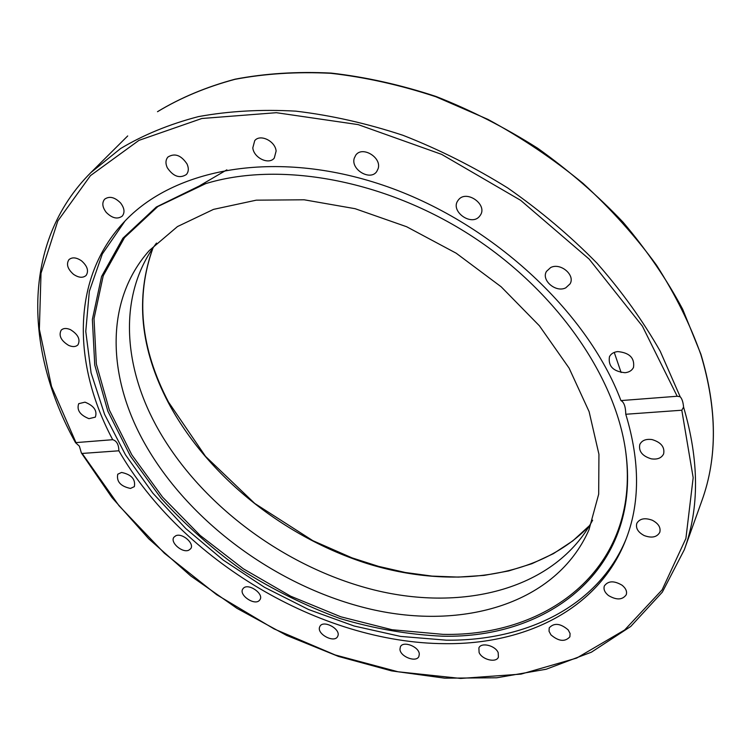 <?xml version="1.0" encoding="UTF-8"?>
<svg xmlns="http://www.w3.org/2000/svg" width="751" height="751" viewBox="0 0 751 751"><rect width="100%" height="100%" fill="white"/><g stroke="black" fill="none" stroke-linecap="round" stroke-linejoin="round"><path stroke-width="1.13" d="M252.805 147.863L254.72 140.653C260.137 133.678 275.317 141.057 276.115 151.073L274.275 158.067C268.914 165.154 253.725 157.917 252.805 147.863M354.228 158.292L355.767 155.138C362.282 145.638 381.912 157.494 378.138 168.656L376.72 171.566C370.309 181.198 350.642 169.576 354.228 158.292M458.476 199.841C466.38 189.365 487.943 204.591 480.321 215.255L479.542 216.297C471.421 226.642 450.084 211.275 457.866 200.658L458.476 199.841M550.614 267.581C560.321 262.296 575.501 274.997 570.084 283.84L565.766 287.83C555.947 293.003 540.917 280.207 546.484 271.383L550.614 267.581M617.726 351.581C629.516 352.707 634.783 357.983 633.515 367.389C631.995 370.487 629.178 372.252 625.067 372.712C613.238 371.501 608.038 366.188 609.446 356.753C610.957 353.777 613.717 352.05 617.726 351.581M652.093 439.588C661.058 442.311 664.907 447.08 663.631 453.895C661.518 458.082 657.397 459.725 651.258 458.833C642.265 456.073 638.463 451.267 639.824 444.432C641.936 440.349 646.02 438.744 652.093 439.588M652.309 520.246C658.467 523.522 660.955 527.549 659.782 532.337C656.937 537.247 651.746 538.326 644.217 535.576C638.031 532.281 635.562 528.216 636.792 523.4C639.636 518.584 644.809 517.533 652.309 520.246M622.11 585.245C625.865 588.324 627.235 591.497 626.231 594.764C622.448 600.021 616.524 600.274 608.46 595.524C604.677 592.426 603.306 589.235 604.358 585.93C608.141 580.739 614.055 580.514 622.11 585.245M568.207 629.92L570.075 633.478L569.887 636.82C565.005 642.096 558.688 641.438 550.924 634.839L549.028 631.234L549.234 627.845C554.125 622.626 560.453 623.311 568.207 629.92M498.195 652.694L498.392 657.172C496.195 663.161 481.889 659.65 479.091 652.478L478.894 647.916C481.091 641.983 495.435 645.503 498.195 652.694M419.302 654.112L418.88 656.468C416.27 662.861 400.18 656.731 399.954 649.286L400.386 646.827C403.024 640.472 419.171 646.677 419.302 654.112M337.894 635.89L337.603 636.538C334.355 643.363 316.781 634.154 319.588 627.113L319.917 626.381C323.174 619.575 340.823 628.897 337.894 635.89M259.433 600.368C254.57 606.019 238.433 594.923 242.826 588.944L243.286 588.362C248.027 582.626 264.286 593.694 259.949 599.702L259.433 600.368M188.773 550.201C182.324 553.318 169.735 542.306 173.932 537.2L175.781 535.763C182.183 532.572 194.866 543.611 190.688 548.718L188.773 550.201M130.467 488.441C120.592 486.31 116.349 481.569 117.747 474.219L121.549 472.445C131.425 474.538 135.687 479.269 134.345 486.629L130.467 488.441M88.965 418.673C79.972 415.012 76.555 410.018 78.705 403.681L85.004 402.16C94.006 405.812 97.452 410.797 95.339 417.134L88.965 418.673M68.641 345.394C60.991 340.654 58.494 335.584 61.16 330.196C63.309 328.121 66.398 327.934 70.434 329.642C78.076 334.392 80.592 339.443 77.982 344.803C75.823 346.934 72.706 347.131 68.641 345.394M73.485 274.303C67.571 269.018 66.06 264.136 68.942 259.649C72.18 256.955 76.377 257.349 81.549 260.85C87.426 266.117 88.947 270.98 86.121 275.439C82.882 278.189 78.667 277.814 73.485 274.303M106.257 212.411C102.352 207.257 101.789 202.873 104.586 199.24C109.336 195.842 114.678 197.091 120.601 202.995C124.45 208.111 125.023 212.467 122.291 216.063C117.56 219.536 112.209 218.316 106.257 212.411M167.257 167.708C165.342 163.389 165.567 159.832 167.933 157.034C174.739 152.847 181.104 155.166 187.046 163.99C188.905 168.243 188.689 171.744 186.408 174.495C179.649 178.785 173.265 176.513 167.257 167.708M592.642 520.19C555.524 588.972 464.052 612.121 374.28 589.986C284.169 567.512 198.17 503.226 155.767 424.906C122.244 362.808 118.93 292.524 156.499 243.08M143.319 440.987C107.121 375.106 105.065 300.071 149.308 250.534L177.471 226.567L213.509 209.379L256.279 200.17L304.183 199.794L355.11 208.694L406.638 226.736L456.176 253.2L501.17 286.798L539.396 325.784L569.089 368.103L589.103 411.623L598.932 454.261L598.688 494.177L588.953 529.868C556.247 603.842 463.236 630.615 370.581 609.164C277.532 587.432 187.562 521.513 143.319 440.987M625.771 414.261C625.63 406.695 624.025 402.142 620.946 400.583L677.186 396.256L680.171 396.753C682.002 398.668 683.138 402.123 683.588 407.117L681.805 410.224L625.771 414.261C640.293 461.987 640.124 504.287 625.264 541.18C597.937 609.474 525.109 644.724 444.611 643.663C320.405 642.95 182.052 560.415 118.865 450.797L82.15 453.444L81.39 452.975L79.381 446.169L75.513 442.639L112.716 439.701C116.705 440.865 118.761 444.564 118.865 450.797M625.987 539.331C598.096 606.451 525.953 641.101 446.319 640.171L400.48 636.397L354.143 626.015L308.464 609.474L264.502 587.31L223.272 560.105L185.722 528.488L152.819 493.125L125.464 454.806L104.596 414.392L91.087 372.871L85.764 331.407L89.341 291.285L102.333 253.969L125.004 221.029M112.716 439.701C72.612 364.657 71.016 278.79 123.633 222.474C173.415 168.318 275.326 148.782 382.794 185.112C490.15 221.301 587.057 310.792 620.946 400.583M442.442 636.191C408.563 634.651 374.439 628.765 340.072 618.542C306.079 606.057 273.495 590.004 242.338 570.394C212.411 549.009 185.375 525.033 161.24 498.457L130.402 456.11L107.815 411.135L94.757 365.024L92.364 319.485L101.563 276.49L122.882 238.236L156.311 207.023L201.043 185.131C273.937 160.62 379.903 177.734 468.408 233.946C556.895 290.186 617.397 378.842 626.174 455.247C639.974 568.939 549.188 638.772 442.442 636.191M625.564 450.553L625.977 453.773C639.73 567.108 549.291 636.839 442.865 634.351L392.069 629.742L340.813 616.796L290.731 596.228L243.38 568.817L200.188 535.454L162.545 497.096L131.829 454.862L109.336 410.018L96.353 364.028L94.016 318.631L103.225 275.767L124.516 237.626L157.86 206.516L205.549 183.704M152.894 248.065C135.114 297.527 140.277 349.084 168.374 402.733C207.473 476.209 284.225 537.406 367.708 563.729C451.013 589.563 539.518 578.401 589.657 525.569M200.085 185.497L226.849 169.839M614.243 352.407L621.115 372.515M75.935 442.527L51.528 386.465L39.362 329.285L41.014 273.233L57.799 220.991L90.477 175.612L138.935 140.371L201.831 118.498L276.349 112.697L358.161 124.61L441.654 154.377L520.64 200.32L589.159 259.104L642.377 326.122L677.186 396.256M680.171 396.753L660.251 351.308C643.053 320.977 621.969 291.613 597.017 263.216C570.075 235.786 540.345 210.721 507.807 188.013C474.088 167.022 439.157 149.458 403.024 135.321C366.713 123.361 330.938 115.297 295.697 111.139C261.235 109.233 228.792 111.054 198.358 116.63C169.435 124.178 143.497 134.823 120.554 148.567L90.824 172.627C20.944 242.47 24.539 351.064 75.513 442.639M700.843 354.566C717.158 408.92 717.505 457.641 701.875 500.729C717.552 457.443 717.224 408.582 700.871 354.143L682.668 309.224C666.672 279.269 646.827 250.299 623.142 222.287C597.458 195.241 568.958 170.543 537.632 148.21C505.085 127.567 471.243 110.331 436.096 96.494C400.705 84.816 365.718 77.015 331.144 73.091C297.265 71.401 265.263 73.429 235.129 79.174C206.412 86.9 180.569 97.714 157.607 111.627L157.503 111.711C180.409 97.846 206.196 87.06 234.875 79.353C264.981 73.617 296.983 71.598 330.862 73.307C365.455 77.24 400.461 85.06 435.871 96.757L487.934 119.381C521.738 137.762 553.431 159.09 583.02 183.357C610.957 208.975 635.477 236.274 656.571 265.244C675.431 294.767 690.188 324.535 700.843 354.566M701.875 500.729L684.321 549.704C699.491 507.967 699.247 460.438 683.588 407.117M681.805 410.224L693.173 477.683L685.898 538.495L662.129 589.835L624.682 629.958L576.665 658.083L521.072 674.107L460.692 678.444L397.992 671.769L335.162 654.956L274.124 628.934L216.645 594.679L164.394 553.243L119.015 505.742L82.15 453.444M589.77 525.381L572.816 540.861L553.412 553.656L531.905 563.701L508.671 570.938L484.057 575.397L458.41 577.097L432.069 576.101L405.343 572.497L378.56 566.376L351.984 557.852L312.876 540.692L254.749 503.461L205.521 456.373L168.534 402.123C140.493 348.492 135.321 297.086 153.026 247.886M202.46 184.699L201.043 185.131M625.977 453.773L626.174 455.247M127.708 135.94L90.824 172.627M81.39 452.975L111.908 497.491L148.679 538.73L190.698 575.914L236.997 608.357L286.591 635.393L338.476 656.43L391.581 670.887L444.761 678.172L496.758 677.787L546.155 669.244L591.394 652.197L630.746 626.456L662.344 592.126L684.321 549.704"/></g></svg>
